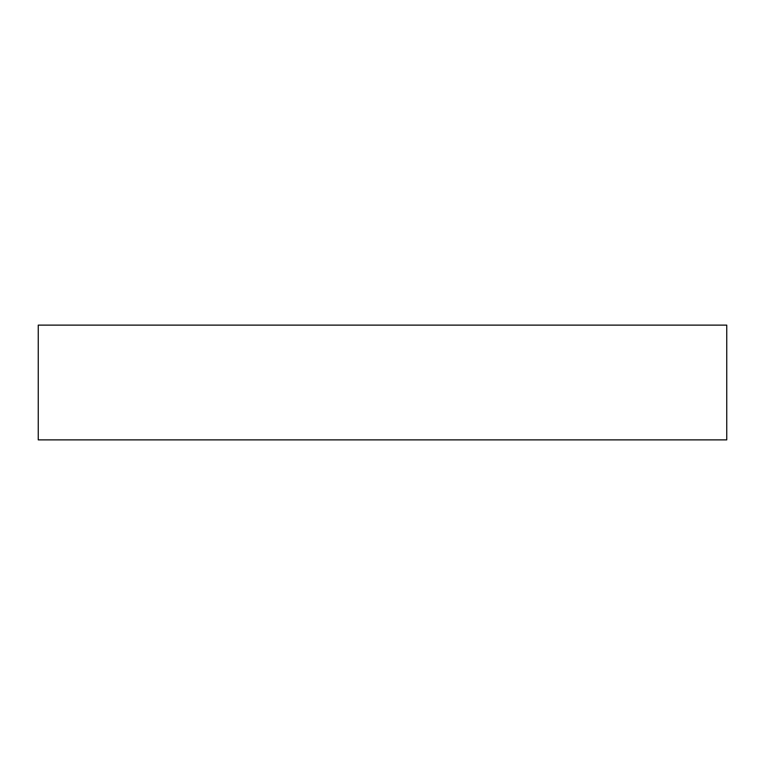 <?xml version="1.0" encoding="UTF-8"?>
<svg xmlns="http://www.w3.org/2000/svg" width="765" height="765" viewBox="0 0 765 765"><rect width="100%" height="100%" fill="white"/><g stroke="black" fill="none" stroke-linecap="round" stroke-linejoin="round"><path stroke-width="1.15" d="M726.75 325.125L38.25 325.125L38.25 439.875L726.75 439.875L726.75 325.125L726.75 439.875L38.25 439.875L38.25 325.125L726.75 325.125"/></g></svg>
